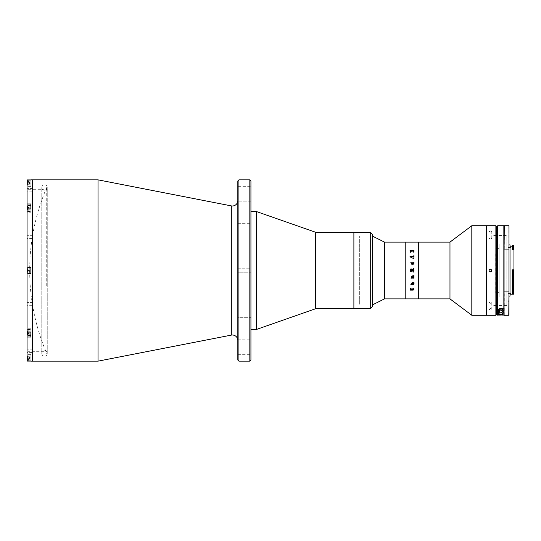 <?xml version="1.0" encoding="UTF-8"?>
<svg xmlns="http://www.w3.org/2000/svg" width="541" height="541" viewBox="0 0 541 541"><rect width="100%" height="100%" fill="white"/><g stroke="black" fill="none" stroke-linecap="round" stroke-linejoin="round"><path stroke-width="0.41" stroke-dasharray="2.71 2.03" d="M46.722 285.986L46.722 187.504L46.722 285.986M237.824 200.528L237.824 340.472L237.824 200.528M250.929 315.991L250.929 339.849L250.929 315.991L237.824 315.991L250.929 315.991M237.824 317.702L237.824 339.849L237.824 315.991L237.824 339.849L237.824 317.702L250.929 317.702L237.824 317.702M250.929 201.151L250.929 225.009L250.929 201.151L237.824 201.151L250.929 201.151M237.824 208.982L237.824 225.009L237.824 201.151L237.824 225.009L237.824 208.982L250.929 208.982L237.824 208.982M237.824 268.208L250.929 268.208L250.929 272.792L250.929 268.208L250.929 272.792L250.929 268.208L237.824 268.208L237.824 272.792L250.929 272.792L237.824 272.792L237.824 268.208M237.824 186.3L237.824 190.885L237.824 186.3L250.929 186.3L250.929 190.885L250.929 186.3M237.824 190.885L250.929 190.885M237.824 350.115L237.824 354.7L237.824 350.115L250.929 350.115L250.929 354.7L250.929 350.115M237.824 354.7L250.929 354.7M32.507 333.641L32.507 330.909L32.507 333.641M32.507 359.231L32.507 356.499L32.507 359.231M32.507 271.866L32.507 269.134L32.507 271.866M32.507 210.091L32.507 207.359L32.507 210.091M32.507 184.501L32.507 181.769L32.507 184.501M32.507 354.592L32.507 186.408L32.507 354.592M32.507 179.855L32.507 361.145L32.507 179.855M98.036 179.855L98.036 361.145M237.824 180.951L237.824 360.049M238.912 361.145L238.912 179.855M249.834 179.855L249.834 361.145M250.929 360.049L250.929 180.951M250.929 326.744L250.929 214.256L250.929 326.744M43.977 189.688L43.977 351.312L43.977 189.688L28.139 189.688L28.139 351.312L27.05 352.407L27.05 188.593L27.05 352.407M43.977 351.312L28.139 351.312L28.139 189.688L27.05 188.593M32.507 191.149L27.05 191.149L27.05 188.417L27.05 191.149L27.05 188.417L27.05 191.149L32.507 191.149L32.507 188.417L27.05 188.417L32.507 188.417L32.507 191.149M32.507 238.432L27.05 238.432L27.05 235.7L27.05 238.432L27.05 235.7L27.05 238.432L32.507 238.432L32.507 235.7L27.05 235.7L32.507 235.7L32.507 238.432M32.507 305.3L27.05 305.3L27.05 302.568L27.05 305.3L27.05 302.568L27.05 305.3L32.507 305.3L32.507 302.568L27.05 302.568L32.507 302.568L32.507 305.3M32.507 352.583L27.05 352.583L27.05 349.851L27.05 352.583L27.05 349.851L27.05 352.583L32.507 352.583L32.507 349.851L27.05 349.851L32.507 349.851L32.507 352.583M27.05 212.214L27.05 203.984L30.871 203.984L30.871 212.214L27.05 212.214L27.05 208.927L27.05 212.214L30.871 212.214L30.871 203.984L30.871 211.193L30.871 208.927L27.05 208.927L27.05 212.214M27.05 186.625L27.05 179.923L27.05 186.625L30.871 186.625L30.871 183.135L30.871 186.625M30.871 212.214L30.871 211.193L30.871 212.214M30.871 272.414L30.871 268.586L30.871 272.414M30.871 267.004L30.871 273.996L27.05 273.996L27.05 267.004L30.871 267.004L30.871 273.996L30.871 267.004L27.05 267.004L30.871 267.004M30.871 210.632L30.871 206.811L30.871 210.632M30.871 185.042L30.871 181.221L30.871 185.042M30.871 179.923L30.871 183.135L30.871 179.923L27.05 179.923L27.05 203.984M30.871 273.996L27.05 273.996L30.871 273.996M30.871 334.189L30.871 330.368L30.871 334.189M27.598 334.751L30.871 334.751L30.871 328.786L30.871 337.016L30.871 328.786L30.871 332.073L27.05 332.073L27.05 337.016L30.871 337.016L30.871 334.751L27.05 334.751M30.871 359.779L30.871 355.958L30.871 359.779M30.871 361.077L30.871 354.375L30.871 361.077L27.05 361.077L27.05 337.016M27.05 357.865L27.05 354.375L27.05 357.865L30.871 357.865L30.871 360.867L30.871 354.862L30.871 357.865L27.05 357.865M27.05 273.996L27.05 332.073M27.05 208.927L27.05 267.004M32.507 334.189L32.507 330.368L32.507 334.189M32.507 359.779L32.507 355.958L32.507 359.779M32.507 272.414L32.507 268.586L32.507 272.414M32.507 210.632L32.507 206.811L32.507 210.632M32.507 185.042L32.507 181.221L32.507 185.042M256.387 211.524L256.387 329.476M250.929 307.66L250.929 211.524L250.929 307.66M315.667 232.278L315.667 308.722M353.888 232.278L353.888 308.722L353.888 232.278M360.989 236.099L360.989 304.901L360.989 236.099L372.451 236.099L372.451 304.901L372.451 236.099L372.451 304.901L359.346 304.901L359.346 236.099L359.346 304.901M353.888 305.99L353.888 235.01L353.888 305.99M370.267 232.278L370.267 308.722M372.451 306.537L372.451 234.463M30.871 273.503L30.871 267.497L30.871 273.503L27.922 273.503L27.922 267.497L27.922 273.503L27.922 267.497L30.871 267.497L30.871 273.503L30.871 267.497M29.234 271.866L27.598 271.866L27.598 269.134L27.598 271.866L29.234 271.866L29.234 270.5L29.234 271.866L29.234 270.5L27.598 270.5L29.234 270.5L29.234 269.134L29.234 270.5L29.234 269.134L27.598 269.134L29.234 269.134L27.598 269.134L29.234 269.134L29.234 270.5L27.598 270.5L29.234 270.5L29.234 271.866L27.598 271.866L29.234 271.866M27.922 267.497L27.922 273.503M27.598 208.927L27.922 205.722L27.922 206.601L27.922 205.722L30.871 205.722L30.871 208.927M27.922 205.722L27.922 208.927M29.234 207.196L29.234 207.609L27.598 207.609L27.598 210.246L27.598 207.196L27.598 210.246L27.598 207.609L29.234 207.609L29.234 209.13L27.598 209.13L29.234 209.13L29.234 210.246L27.598 210.246L29.234 210.246L29.234 208.312L27.598 208.312L29.234 208.312L29.234 209.834L27.598 209.834L29.234 209.834L29.234 210.246L29.234 207.196L27.598 207.196L29.234 207.196M30.871 183.135L30.871 180.133L30.871 186.138L30.871 183.135L27.05 183.135L30.871 183.135M27.922 183.135L27.922 180.133L27.922 183.135M27.598 183.135L27.598 180.457L27.598 183.135M29.234 182.344L29.234 183.92L27.598 183.92L27.598 182.344L27.598 184.711L27.598 183.92L29.234 183.92L29.234 182.344L27.598 182.344L27.598 181.56L27.598 182.344L29.234 182.344L29.234 181.56L29.234 182.344M29.234 181.56L27.598 181.56M29.234 184.711L29.234 183.92L29.234 184.711L27.598 184.711M29.234 183.135L29.234 184.501L29.234 183.135M30.871 332.073L30.871 335.278L30.871 329.273L30.871 335.278L27.922 335.278L27.922 332.073M27.598 332.073L27.922 335.278M29.234 333.804L29.234 333.391L27.598 333.391L27.598 330.754L27.598 333.804L27.598 330.754L27.598 333.391L29.234 333.391L29.234 331.87L27.598 331.87L29.234 331.87L29.234 330.754L27.598 330.754L29.234 330.754L29.234 332.688L27.598 332.688L29.234 332.688L29.234 331.166L27.598 331.166L29.234 331.166L29.234 330.754L29.234 333.804L27.598 333.804L29.234 333.804M27.922 357.865L27.922 354.862L27.922 357.865M27.598 357.865L27.598 360.543L27.598 357.865M29.234 358.656L29.234 357.08L27.598 357.08L27.598 358.656L27.598 356.289L27.598 357.08L29.234 357.08L29.234 358.656L27.598 358.656L27.598 359.44L27.598 358.656L29.234 358.656L29.234 359.44L29.234 358.656M29.234 359.44L27.598 359.44M29.234 356.289L29.234 357.08L29.234 356.289L27.598 356.289M29.234 357.865L29.234 356.499L29.234 357.865M495.705 253.688L495.705 292.891L495.705 253.688M360.989 304.901L372.451 304.901L372.451 236.099L359.346 236.099M384.468 242.104L384.468 298.896M405.216 242.104L405.216 298.896L405.216 242.104M499.12 244.289L499.12 296.711L499.12 244.289M499.12 247.345L499.12 293.655L499.12 247.345M493.149 233.367L493.149 307.633L493.149 233.367M493.149 243.2L493.149 297.8L493.149 243.2M449.977 242.104L449.977 298.896M471.82 225.725L471.82 315.275M418.321 242.104L418.321 298.896L418.321 242.104M486.596 225.725L486.596 315.275L486.596 225.725M486.596 233.367L486.596 307.633L486.596 233.367M413.872 257.32L413.554 258.05L412.492 258.05L413.331 256.874L413.872 257.32M413.716 258.05L414.034 257.286L413.392 256.549L412.337 258.05L411.593 257.57L411.999 256.691L411.43 257.557L412.086 258.341L413.818 258.483L413.398 258.774L413.98 258.402L414.034 257.279L413.392 256.542L412.337 258.05L411.593 257.563L411.999 256.684L411.43 257.55L412.086 258.334L413.818 258.483L413.398 258.767L413.98 258.395L413.716 258.05M411.911 270.378L411.099 269.154L410.315 270.182M413.649 270.378L410.159 269.932L410.159 271.068L410.159 269.797M410.315 271.068L411.099 271.846L410.315 270.818L411.911 270.622L411.099 271.846L411.911 270.622L410.315 270.94M413.818 271.068L413.98 270.06L413.98 271.068M412.066 270.378L412.066 269.912L413.98 269.134M413.98 270.06L410.159 269.932L410.159 271.203L411.052 272.265L412.039 271.46L413.98 272.481L413.98 271.866L412.066 270.75L413.98 271.866L413.98 272.481L412.039 271.46L411.052 272.265L410.159 271.068M413.818 270.06L413.818 270.94M413.649 270.622L412.066 270.75L413.649 270.622M413.98 263.724L413.98 262.94M413.818 263.751L412.1 263.555L411.593 264.319L412.1 263.548L413.818 263.751M412.147 264.745L411.593 264.319L413.642 264.745L412.147 264.738M413.818 264.542L413.98 265.367L413.818 264.542M412.228 265.056L413.642 265.056L412.228 265.049L411.43 264.346L412.228 265.049M411.647 263.555L411.43 264.346L411.877 263.548L411.485 263.555M411.775 263.244L413.649 263.244L411.775 263.244M413.818 256.752L410.315 256.752M413.818 256.103L413.818 255.65M409.997 256.333L410.159 256.989M413.534 284.431L410.491 284.431L410.159 283.782L409.997 284.708L413.642 284.708L413.818 285.35L413.98 284.045M412.932 252.708L414.034 251.842L412.08 250.835L410.105 251.923L410.105 252.559L411.072 252.708L410.261 251.876L412.08 251.146L413.872 251.863L412.932 252.708L414.034 251.835L412.08 250.828L410.105 251.917L410.105 252.552L411.072 252.701L410.261 251.869L412.08 251.132L413.872 251.856L412.932 252.701M413.818 251.078L410.315 251.085M413.818 250.537L413.818 250.172M409.997 250.733L410.159 251.281M413.074 290.077L410.491 290.077L413.642 290.084L413.98 289.536L413.98 290.835L413.642 290.314L409.997 290.314L410.315 289.53L409.997 290.301L413.642 290.301L413.98 290.828L413.98 289.53L413.108 290.077M410.315 289.631L410.491 290.077L410.315 289.631M405.216 298.788L405.216 242.212L405.216 298.788M410.105 278.121L410.687 278.121L410.105 278.121M411.836 277.946L413.649 277.946M411.485 277.499L411.322 278.209L411.485 277.276L411.647 277.743M411.322 278.209L413.642 278.25L413.98 278.913L413.818 277.743M413.642 284.438L410.491 284.438L410.159 283.788L409.997 284.715L413.642 284.715L413.818 285.357L413.818 283.788M418.321 298.788L418.321 242.212L418.321 298.788M412.871 288.4L414.034 289.158M410.261 289.124L412.08 289.854L413.872 289.137M411.113 288.4L410.105 288.441L410.105 289.083M413.398 282.233L413.98 282.598L414.034 283.721M411.43 283.45L412.086 282.659L413.818 282.517M411.593 283.43L411.999 284.309M411.593 276.681L412.1 277.445L413.818 277.249M411.43 276.654L412.228 275.944L413.818 275.748M411.376 277.452L411.877 277.445M498.024 291.748L498.024 249.205L498.024 291.748L499.113 292.843L499.113 293.932L499.113 247.021L499.113 248.116L498.024 249.205L499.113 248.109L499.113 292.843M495.84 249.218L495.84 291.795L495.84 249.218M498.024 291.795L499.113 292.891L499.113 293.979L499.113 247.068L499.113 292.891L498.024 291.795L495.84 291.795M499.113 248.157L498.024 249.252M489.152 269.979L489.449 271.467M490.417 308.573L489.05 309.276L490.417 309.939L491.783 309.276L490.417 308.573M490.417 303.318L489.05 302.656L490.417 301.952L491.783 302.656L490.417 303.318M490.417 231.061L489.05 231.724L490.417 232.427L491.783 231.724L490.417 231.061M490.417 239.048L489.05 238.344L490.417 237.682L491.783 238.344L490.417 239.048M496.422 314.727L496.422 226.273M496.422 307.085L496.422 233.915L496.422 307.085M495.874 225.725L495.874 315.275M490.417 271.866L491.384 271.46M491.681 269.979L490.417 269.134M506.795 305.449L497.517 305.449L497.517 235.551L506.795 235.551L506.795 305.449L506.795 235.551M496.422 305.449L493.149 305.449L493.149 235.551L493.149 305.449M496.422 235.551L493.149 235.551M513.95 270.5L513.95 293.432L513.95 270.5M507.891 270.5L507.891 293.432L507.891 270.5M510.021 296.11L510.021 244.89M513.402 270.06L512.53 270.087L512.53 270.5L512.53 269.675L513.402 269.628L513.95 270.216L513.402 269.675M513.402 270.087L513.95 270.635M513.402 245.438L513.402 248.17L512.53 248.17L512.53 249.387L512.53 246.804L512.53 249.387L513.95 249.144L513.95 270.216M513.402 290.145L513.95 289.834L513.402 291.281L512.53 291.281L512.53 269.628L513.402 269.628L513.402 291.281L513.402 290.145L512.53 290.145L512.53 270.5L512.53 292.147L513.402 292.147L513.402 293.398M513.95 289.834L513.95 294.196M513.95 291.924L513.95 292.667L513.95 291.924L513.402 292.147M508.98 270.5L508.98 244.89L508.98 296.11L508.98 249.529L508.763 249.07L504.286 249.07L504.063 249.529L504.063 305.449L504.063 249.529M504.063 308.674L504.063 315.058M504.063 291.471L504.286 291.93L508.763 291.93L508.98 291.471M504.063 252.721L504.063 288.279L504.063 252.721M504.063 237.283L504.063 305.449L504.063 237.283M508.98 301.296L508.98 300.208L507.891 300.208L507.891 301.296L507.891 300.208L508.98 300.208L508.98 301.296L507.891 301.296M508.98 298.023L508.98 296.928L508.98 298.023L507.891 298.023L507.891 296.928L507.891 298.023L508.98 298.023M512.53 248.17L512.53 245.438M513.95 249.144L513.95 248.414L513.402 248.17L513.402 249.387M513.95 248.414L513.95 245.986M513.95 290.517L513.95 270.189M497.517 315.018L497.734 311.454C497.389 310.162 498.41 309.148 500.79 308.397C503.171 309.141 504.192 310.162 503.847 311.454L503.847 315.031L497.734 315.031L497.734 311.454A3.057 3.057 0 0 1 500.79 308.397A3.057 3.057 0 0 1 503.847 311.454L504.063 315.018M502.974 314.362L502.974 310.906M501.149 308.755A2.184 2.184 0 0 0 500.141 308.823M498.606 310.906L498.606 314.362M497.517 310.094L497.517 230.946C497.517 229.107 497.517 229.107 497.517 230.946L497.517 310.094L499.154 308.458L503.847 308.458L499.154 308.458L497.517 310.094M502.156 311.454A1.366 1.366 0 0 1 500.79 312.82A1.366 1.366 0 0 1 499.424 311.454A1.366 1.366 0 0 1 500.79 310.088A1.366 1.366 0 0 1 502.156 311.454M500.79 313.198A1.745 1.745 0 0 0 502.535 311.454A1.745 1.745 0 0 0 500.79 309.709A1.745 1.745 0 0 0 499.045 311.454A1.745 1.745 0 0 0 500.79 313.198M497.734 315.234L503.847 315.234M502.535 311.454A1.745 1.745 0 0 1 500.79 313.198A1.745 1.745 0 0 1 499.045 311.454A1.745 1.745 0 0 1 500.79 309.709A1.745 1.745 0 0 1 502.535 311.454M500.702 308.451A3.003 3.003 0 0 0 497.788 311.542A3.003 3.003 0 0 0 500.878 314.456A3.003 3.003 0 0 0 503.793 311.366A3.003 3.003 0 0 0 500.702 308.451A3.003 3.003 0 0 0 497.788 311.542A3.003 3.003 0 0 0 500.878 314.456A3.003 3.003 0 0 0 503.793 311.366A3.003 3.003 0 0 0 500.702 308.451A3.003 3.003 0 0 1 503.793 311.366A3.003 3.003 0 0 1 500.878 314.456M500.743 309.878L499.404 310.703L499.451 312.279L500.838 313.029L502.176 312.204L502.129 310.629L500.743 309.878L499.404 310.703M502.176 312.204L502.129 310.629M500.743 309.925A1.528 1.528 0 0 0 499.262 311.501A1.528 1.528 0 0 0 500.838 312.982A1.528 1.528 0 0 0 502.318 311.406A1.528 1.528 0 0 0 500.743 309.925M500.838 313.09A1.637 1.637 0 0 1 499.154 311.501A1.637 1.637 0 0 1 500.743 309.817A1.637 1.637 0 0 0 499.154 311.501A1.637 1.637 0 0 0 500.838 313.09A1.637 1.637 0 0 0 502.427 311.406A1.637 1.637 0 0 0 500.743 309.817A1.637 1.637 0 0 1 502.427 311.406A1.637 1.637 0 0 1 500.838 313.09M237.824 202.057L250.929 202.057L237.824 202.057M237.824 323.018L250.929 323.018L237.824 323.018M231.318 205.891L231.318 335.109M237.824 332.018L250.929 332.018L237.824 332.018M237.824 338.943L250.929 338.943L237.824 338.943M237.824 223.298L250.929 223.298L237.824 223.298M237.824 217.982L250.929 217.982L237.824 217.982M27.598 206.249L27.05 206.249M30.871 211.193L27.05 211.193L30.871 211.193M30.871 329.807L27.05 329.807L30.871 329.807M504.286 315.275L504.286 291.93M504.286 249.07L504.286 225.725M508.763 225.725L508.763 249.07M508.763 291.93L508.763 315.275M497.734 311.454L497.734 225.725M503.847 225.725L503.847 311.454M500.865 314.044A2.597 2.597 0 0 1 498.2 311.528A2.597 2.597 0 0 1 500.716 308.864A2.597 2.597 0 0 1 503.38 311.379A2.597 2.597 0 0 1 500.865 314.044M46.722 187.504A210.557 210.557 0 0 0 46.722 353.496M237.824 339.849L250.929 339.849L237.824 339.849M237.824 225.009L250.929 225.009L237.824 225.009M30.871 328.786L27.05 328.786L30.871 328.786M30.871 354.375L27.05 354.375M27.598 211.396L30.871 211.727L27.598 211.396M30.871 180.133L27.598 180.457M27.598 185.806L30.871 186.138M29.234 181.769L29.599 183.135L29.234 184.501M27.598 329.604L30.871 329.273L27.598 329.604M30.871 360.867L27.598 360.543M27.598 355.194L30.871 354.862M29.234 359.231L29.599 357.865L29.234 356.499M41.792 215.805L41.792 187.504C41.988 185.813 42.895 184.9 44.524 184.772C46.181 184.934 47.094 185.84 47.256 187.504L47.256 353.496C47.094 355.16 46.181 356.066 44.524 356.228C42.895 356.1 41.988 355.187 41.792 353.496L41.792 187.504C41.955 189.161 42.867 190.067 44.524 190.229C46.181 190.067 47.094 189.161 47.256 187.504L47.256 353.496C47.094 351.839 46.181 350.933 44.524 350.771C42.867 350.933 41.955 351.839 41.792 353.496L41.792 215.805M495.705 292.891A178.631 178.631 0 0 0 495.705 248.109M498.024 249.205L495.84 249.205M489.05 302.656L489.05 309.276M489.05 238.344L489.05 231.724M491.783 238.344L491.783 231.724M491.783 302.656L491.783 309.276M507.891 293.432L513.95 293.432M507.891 296.928L508.98 296.928M507.891 247.568L513.95 247.568"/><path stroke-width="0.81" d="M237.824 340.472A5.457 5.457 0 0 0 231.318 335.109L98.036 361.145L98.036 179.855L30.871 179.855M237.824 200.528A5.457 5.457 0 0 1 231.318 205.891L98.036 179.855M249.834 179.855L250.929 180.951L250.929 360.049L249.834 361.145L249.834 179.855L238.912 179.855L238.912 361.145L249.834 361.145M238.912 361.145L237.824 360.049L237.824 180.951L238.912 179.855M98.036 361.145L32.507 361.145L32.507 179.855L32.507 361.145L30.871 361.145M30.871 179.923L27.05 179.923L27.05 203.984L30.871 203.984L30.871 208.927L27.05 208.927L27.05 267.004L30.871 267.004L30.871 273.996L27.05 273.996L27.05 332.073L30.871 332.073L30.871 337.016L27.05 337.016L27.05 361.077L30.871 361.077M27.05 267.004L27.05 273.996M27.05 203.984L27.05 208.927M27.05 332.073L27.05 337.016M370.267 308.722L370.267 232.278L372.451 234.463L372.451 306.537L370.267 308.722L315.667 308.722L256.387 329.476L256.387 211.524L250.929 211.524M315.667 308.722L315.667 232.278L256.387 211.524M370.267 232.278L353.888 232.278L353.888 308.722L353.888 232.278L315.667 232.278M30.871 267.497L27.922 267.497L27.922 273.503L30.871 273.503M27.922 273.503L27.922 267.497M30.871 208.927L30.871 205.722L27.922 205.722L27.922 208.927M27.598 208.927L27.922 205.722M27.598 332.073L27.922 335.278L30.871 335.278L30.871 332.073M27.922 335.278L27.922 332.073M495.874 315.275L495.874 225.725L496.422 226.273L496.422 314.727L495.874 315.275L471.82 315.275L449.977 298.896L384.468 298.896L372.451 304.901M449.977 298.896L449.977 242.104L405.216 242.104L405.216 298.896L405.216 242.104L384.468 242.104L372.451 236.099M384.468 298.896L384.468 242.104M449.977 242.104L471.82 225.725L486.596 225.725L486.596 315.275L486.596 225.725L495.874 225.725M471.82 315.275L471.82 225.725M418.321 298.896L418.321 242.104L418.321 298.896M411.911 269.905L411.099 269.154L410.315 270.182L411.911 270.378L411.911 269.905M411.911 270.378L410.315 270.182M413.98 269.134L412.066 269.912L412.066 270.378L413.98 270.06L413.98 271.068L410.159 271.068L410.159 269.797L411.052 268.735L412.039 269.54L413.818 268.519L413.98 269.134L413.818 268.519M413.818 270.94L410.315 270.94M413.649 270.378L412.066 270.378M413.98 262.933L413.98 262.087L413.642 262.75L411.322 262.75L411.485 263.724L411.836 263.054L413.649 263.054L413.98 263.724M411.485 263.095L411.376 263.508L411.647 263.122M413.98 257.212L413.642 256.562L410.491 256.562L410.159 257.212L409.997 256.326L413.642 256.292L413.98 255.65L413.98 257.212L413.818 255.643M410.159 251.464L409.997 250.699L413.642 250.699L413.98 250.172L413.98 251.464L413.642 250.916L410.159 251.281M413.818 251.464L413.818 251.078M409.997 250.72L413.818 250.537M413.818 250.165L413.98 251.464M410.315 251.464L410.315 251.078M409.997 256.326L413.818 256.103M413.818 257.212L413.818 256.745M410.315 257.212L410.315 256.752M410.105 262.879L410.687 262.879L410.105 262.879M410.159 269.797L411.052 268.735L412.039 269.54L413.818 268.654M413.642 277.452L413.98 277.141L413.98 278.067L411.485 278.067L411.376 277.452L411.877 277.452L411.43 276.661L412.228 275.951L413.98 275.633L413.98 276.573L412.147 276.262L411.593 276.688L412.1 277.452L413.642 277.452M414.034 283.721L413.392 284.458L412.08 282.95L411.593 283.437L411.999 284.316L411.43 283.45L412.086 282.666L413.818 282.517L413.398 282.233L413.98 282.605L414.034 283.721L413.392 284.451L412.08 282.95L411.593 283.43L411.965 283.984M414.034 289.165L412.08 290.172L410.105 289.083L410.105 288.448L411.072 288.299L410.261 289.131L412.08 289.868L413.872 289.144L412.932 288.299L414.034 289.165L412.08 290.165L410.105 289.077L410.105 288.441M411.485 277.499L411.322 278.209M413.818 278.06L413.98 277.141M413.872 289.144L412.864 288.4M410.261 289.124L411.113 288.4M413.872 283.68L413.554 282.95L412.492 282.95L413.331 284.126L413.872 283.68M413.716 282.95L413.98 282.598M413.574 282.659L413.398 282.233M412.228 284.14L411.43 283.443M411.593 276.681L412.147 276.255L413.818 276.458M413.98 275.633L413.818 276.566M411.877 277.445L411.43 276.654M411.485 277.905L411.376 277.452M413.818 277.959L411.647 277.871M489.896 271.765L490.417 271.866C488.651 270.953 488.651 270.047 490.417 269.134L489.449 269.533M489.449 269.54L489.152 269.979M489.449 271.467L489.889 271.758M490.417 269.134C492.175 270.04 492.175 270.953 490.417 271.866M491.384 271.46L491.681 269.979M504.063 291.471L504.063 225.942L504.063 315.018L497.517 315.018L497.517 305.449L496.422 305.449M497.517 315.018L497.517 225.942L497.517 235.551L496.422 235.551M513.402 270.06L512.53 270.06L512.53 293.398L513.402 293.398L513.402 270.06L513.95 270.615L513.95 249.144L513.402 249.387L513.402 245.438L512.53 245.438L512.53 248.17L513.95 248.414L513.95 249.144M512.53 248.17L512.53 249.387L513.402 249.387M510.021 294.196L513.95 294.196L513.95 292.667L513.402 293.398M513.95 270.615L513.95 292.667M508.98 244.89L508.98 315.058L508.98 296.11L510.021 296.11L510.021 244.89L508.98 244.89L508.98 225.942M504.063 305.449L504.063 232.414C504.063 228.708 504.063 228.708 504.063 232.414L504.063 305.449M504.063 235.551L504.063 225.942L504.063 235.551M497.734 315.234L497.734 225.725L504.286 225.725L504.063 249.529M504.286 249.07L508.763 249.07M504.286 315.275L508.763 315.275L508.98 291.471M508.763 291.93L504.286 291.93M508.98 270.5L508.98 296.11M513.402 245.438L513.95 245.986L513.95 248.414M499.424 311.454A1.366 1.366 0 0 0 500.79 312.82A1.366 1.366 0 0 0 502.156 311.454A1.366 1.366 0 0 0 500.79 310.088A1.366 1.366 0 0 0 499.424 311.454M500.141 308.823A2.184 2.184 0 0 0 498.606 310.906L498.606 314.362L502.974 314.362L502.974 310.906A2.184 2.184 0 0 0 502.596 309.675M502.366 309.398A2.184 2.184 0 0 0 501.149 308.755M502.974 310.906C503.996 308.417 497.605 308.377 498.606 310.906M504.063 315.018L504.063 308.674M231.318 335.109L231.318 205.891M27.598 206.249L27.05 206.249M27.598 334.751L27.05 334.751M503.847 315.234L503.847 225.725M256.387 329.476L250.929 329.476M510.021 246.804L512.53 246.804M504.286 225.725L508.763 225.725"/></g></svg>
